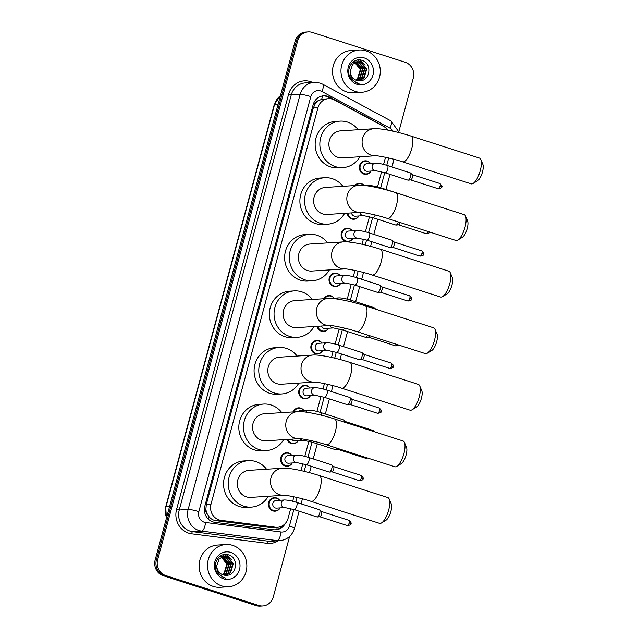 <?xml version="1.0" encoding="UTF-8"?>
<svg xmlns="http://www.w3.org/2000/svg" width="638" height="638" viewBox="0 0 638 638"><rect width="100%" height="100%" fill="white"/><g stroke="black" fill="none" stroke-linecap="round" stroke-linejoin="round"><path stroke-width="0.96" d="M371.029 171.056A6.771 6.292 -93.7 0 1 366.029 174.349A6.771 6.292 -93.7 0 1 363.843 174.07A6.771 6.292 -93.7 0 1 359.338 166.805A6.771 6.292 -93.7 0 1 365.159 160.832A6.771 6.292 -93.7 0 1 367.344 161.103A6.771 6.292 -93.7 0 1 370.542 163.456M354.792 185.546A6.771 6.292 -93.7 0 1 359.098 183.289A6.771 6.292 -93.7 0 1 361.283 183.561A6.771 6.292 -93.7 0 1 364.123 185.451M358.915 215.963A6.771 6.292 -93.7 0 1 353.907 219.257A6.771 6.292 -93.7 0 1 351.729 218.986A6.771 6.292 -93.7 0 1 347.224 213.18M352.854 238.421A6.771 6.292 -93.7 0 1 347.854 241.714A6.771 6.292 -93.7 0 1 345.668 241.443A6.771 6.292 -93.7 0 1 341.155 234.17A6.771 6.292 -93.7 0 1 346.984 228.197A6.771 6.292 -93.7 0 1 349.169 228.468A6.771 6.292 -93.7 0 1 352.367 230.82M340.732 283.328A6.771 6.292 -93.7 0 1 335.732 286.621A6.771 6.292 -93.7 0 1 333.546 286.35A6.771 6.292 -93.7 0 1 329.041 279.085A6.771 6.292 -93.7 0 1 334.862 273.104A6.771 6.292 -93.7 0 1 337.047 273.375A6.771 6.292 -93.7 0 1 340.245 275.728M323.865 298.744A6.771 6.292 -93.7 0 1 328.809 295.561A6.771 6.292 -93.7 0 1 330.986 295.833A6.771 6.292 -93.7 0 1 334.184 298.185M328.618 328.243A6.771 6.292 -93.7 0 1 323.618 331.529A6.771 6.292 -93.7 0 1 321.432 331.258A6.771 6.292 -93.7 0 1 317.07 326.321M322.557 350.701A6.771 6.292 -93.7 0 1 317.557 353.986A6.771 6.292 -93.7 0 1 315.371 353.715A6.771 6.292 -93.7 0 1 310.865 346.45A6.771 6.292 -93.7 0 1 316.687 340.469A6.771 6.292 -93.7 0 1 318.872 340.748A6.771 6.292 -93.7 0 1 322.07 343.092M310.443 395.608A6.771 6.292 -93.7 0 1 305.442 398.902A6.771 6.292 -93.7 0 1 303.257 398.622A6.771 6.292 -93.7 0 1 298.744 391.357A6.771 6.292 -93.7 0 1 304.573 385.384A6.771 6.292 -93.7 0 1 306.758 385.655A6.771 6.292 -93.7 0 1 309.948 388.008M293.145 411.917A6.771 6.292 -93.7 0 1 298.512 407.834A6.771 6.292 -93.7 0 1 300.697 408.113A6.771 6.292 -93.7 0 1 303.895 410.457M298.321 440.515A6.771 6.292 -93.7 0 1 293.32 443.809A6.771 6.292 -93.7 0 1 291.135 443.538A6.771 6.292 -93.7 0 1 287.028 439.454M292.268 462.973A6.771 6.292 -93.7 0 1 287.26 466.266A6.771 6.292 -93.7 0 1 285.082 465.987A6.771 6.292 -93.7 0 1 280.568 458.722A6.771 6.292 -93.7 0 1 286.39 452.749A6.771 6.292 -93.7 0 1 288.575 453.02A6.771 6.292 -93.7 0 1 291.773 455.373M280.146 507.88A6.771 6.292 -93.7 0 1 275.145 511.174A6.771 6.292 -93.7 0 1 272.96 510.902A6.771 6.292 -93.7 0 1 268.454 503.629A6.771 6.292 -93.7 0 1 274.276 497.656A6.771 6.292 -93.7 0 1 276.461 497.927A6.771 6.292 -93.7 0 1 279.659 500.28M387.76 130.104A12.696 11.795 86.3 0 0 383.637 126.444L334.511 100.014A12.696 11.795 86.3 0 0 332.589 99.201A12.696 11.795 86.3 0 0 328.498 98.683A12.696 11.795 86.3 0 0 317.971 107.71L211.019 504.108A12.696 11.795 86.3 0 0 221.091 520.361L275.504 527.211A12.696 11.795 86.3 0 0 277.578 527.275A12.696 11.795 86.3 0 0 288.105 518.247L290.705 508.614M207.151 513.71A12.696 11.795 -93.7 0 1 205.914 509.02L205.851 509.236A4.235 3.932 86.3 0 0 207.151 513.71L208.961 516.605C210.795 518.917 213.148 520.281 216.019 520.688L270.424 527.538L277.578 527.275M328.498 98.683L321.544 99.361L318.593 100.684A4.235 3.932 86.3 0 0 315.284 103.675A12.696 1.611 -164.9 0 0 313.681 103.181M315.284 103.675L315.22 103.89A12.696 11.795 -93.7 0 1 318.593 100.684M315.22 103.89L313.282 108.013L206.321 504.411L205.914 509.02M292.683 501.261L293.895 496.779M300.961 470.589L302.819 463.706M304.804 456.353L308.88 441.249M316.919 411.438L320.994 396.342M322.98 388.989L324.431 383.605M331.497 357.424L333.116 351.434M335.102 344.073L339.169 328.977M347.216 299.166L351.291 284.07M353.277 276.709L354.967 270.44M362.033 244.258L363.405 239.154M365.391 231.801L369.466 216.705M377.513 186.894L381.58 171.789M383.566 164.437L385.504 157.275M385.153 127.417A12.696 11.795 86.3 0 0 382.728 125.686L329.655 97.135A12.696 11.795 86.3 0 0 327.733 96.314A12.696 11.795 86.3 0 0 323.641 95.804A12.696 11.795 86.3 0 0 313.114 104.831L204.846 506.101A12.696 11.795 86.3 0 0 214.918 522.347L273.702 529.747A12.696 11.795 86.3 0 0 275.776 529.811A12.696 11.795 86.3 0 0 285.194 523.575M323.019 95.859A12.696 11.795 -93.7 0 1 326.489 96.394A12.696 11.795 -93.7 0 1 328.403 97.215L331.593 98.93M289.604 536.462L273.295 596.913A12.696 11.795 -93.7 0 1 262.776 605.94A12.696 11.795 -93.7 0 1 258.677 605.43L165.721 575.548A12.696 11.795 -93.7 0 1 157.666 559.741L297.651 40.928A12.696 11.795 -93.7 0 1 308.178 31.9A12.696 11.795 -93.7 0 1 312.269 32.41L405.234 62.293A12.696 11.795 -93.7 0 1 413.288 78.091L399.005 131.013M262.776 605.94L260.28 606.1A12.696 11.795 -93.7 0 1 256.181 605.59L163.224 575.707A12.696 11.795 -93.7 0 1 155.17 559.909L295.155 41.087L296.407 41.007A12.696 11.795 -93.7 0 1 306.926 31.98A12.696 11.795 -93.7 0 0 296.407 41.007L156.414 559.829L296.407 41.007L297.651 40.928M163.224 575.707L164.476 575.628A12.696 11.795 -93.7 0 1 156.414 559.829A12.696 11.795 -93.7 0 0 164.476 575.628L257.433 605.51L164.476 575.628L165.721 575.548M261.524 606.02A12.696 11.795 -93.7 0 1 257.433 605.51A12.696 11.795 -93.7 0 0 261.524 606.02M282.554 525.728A12.696 11.795 -93.7 0 1 275.153 529.835M295.155 41.087A12.696 11.795 -93.7 0 1 305.674 32.059L308.178 31.9M355.151 91.393A21.166 19.666 -93.7 0 1 341.067 68.689A21.166 19.666 -93.7 0 1 359.266 50.011A21.166 19.666 -93.7 0 1 366.092 50.865A21.166 19.666 -93.7 0 1 380.184 73.569A21.166 19.666 -93.7 0 1 361.977 92.247A21.166 19.666 -93.7 0 1 355.151 91.393M361.977 92.247L353.548 92.789A21.166 19.666 -93.7 0 1 346.721 91.936A21.166 19.666 -93.7 0 1 332.629 69.231A21.166 19.666 -93.7 0 1 350.828 50.554L359.266 50.011M358.7 80.779L363.469 78.299L366.276 69.119L360.446 62.141L357.711 61.734M358.947 80.787L363.963 78.267L366.77 69.087L360.941 62.109L357.958 61.711L352.639 64.286L350.174 71.312A9.562 8.884 -93.7 0 0 356.586 80.388A9.562 8.884 -93.7 0 0 359.377 80.787C370.303 81.512 372.417 63.465 362.496 60.562C352.918 56.351 344.289 70.515 351.139 78.945L356.913 83.107L359.019 83.562L356.873 82.773C352.272 80.3 350.039 76.472 350.174 71.312M357.719 80.667L361.483 78.426L364.29 69.247L358.46 62.269L356.73 61.894M357.966 80.707L361.985 78.394L364.784 69.215L358.955 62.237L356.977 61.846M356.722 80.436L359.505 78.554L362.304 69.375L355.757 62.189M356.977 80.5L359.999 78.522L362.799 69.343L356.969 62.364L355.996 62.101M355.725 80.061L357.519 78.681L360.318 69.502L354.792 62.628M354.537 62.532L353.771 62.317M355.98 80.165L358.014 78.649L360.821 69.47L355.031 62.5M356.483 61.878L355.733 61.862M356.722 61.83L355.486 61.87M355.502 62.133L354.744 62.022M354.497 62.006L353.747 61.99M355.741 62.053L354.991 61.974M354.744 61.958L353.5 61.998M353.516 62.261L352.91 62.165M354.776 62.42L354.01 62.229M353.763 62.181L353.005 62.101M364.186 57.914A13.797 12.824 -93.7 0 1 372.943 75.085A13.797 12.824 -93.7 0 1 357.057 84.344A13.797 12.824 -93.7 0 1 348.3 67.165A13.797 12.824 -93.7 0 1 364.186 57.914M361.124 65.459L358.907 62.428M358.58 62.117L358.141 61.734M358.109 61.703L356.108 60.395M363.102 65.331L360.893 62.301M360.566 61.99L357.607 60.036M365.088 65.204L359.665 59.94M480.773 159.516L482.83 164.301A9.315 3.23 107.8 0 1 482.48 171.949A9.315 3.23 107.8 0 1 477.535 180.769L473.077 183.465A13.542 4.705 -72.2 0 0 480.262 170.633A13.542 4.705 -72.2 0 0 480.773 159.516A13.542 4.705 -72.2 0 0 479.409 158.064L410.864 136.03A13.542 4.705 107.8 0 1 411.717 148.606A13.542 4.705 107.8 0 1 402.578 161.821L471.123 183.848A13.542 4.705 -72.2 0 0 473.077 183.465M373.804 128.724L340.604 130.862A13.542 12.585 86.3 0 0 328.953 142.808A13.542 12.585 86.3 0 0 337.973 157.347A13.542 12.585 86.3 0 0 342.343 157.889L375.495 155.76A13.542 12.585 86.3 0 1 371.18 155.209A13.542 12.585 86.3 0 1 362.583 138.35A13.542 12.585 86.3 0 1 373.804 128.724C380.439 128.102 397.059 131.588 410.864 136.03M359.896 156.765A23.279 21.628 -93.7 0 1 342.965 167.603A23.279 21.628 -93.7 0 1 335.46 166.67A23.279 21.628 -93.7 0 1 319.957 141.684A23.279 21.628 -93.7 0 1 339.982 121.14A23.279 21.628 -93.7 0 1 347.487 122.081A23.279 21.628 -93.7 0 1 358.157 129.729M342.965 167.603L338.284 167.906A23.279 21.628 -93.7 0 1 330.771 166.965A23.279 21.628 -93.7 0 1 315.276 141.987A23.279 21.628 -93.7 0 1 335.293 121.443L339.982 121.14M465.509 216.099L467.566 220.884A9.315 3.23 107.8 0 1 467.215 228.532A9.315 3.23 107.8 0 1 462.271 237.36L457.805 240.055A13.542 4.705 -72.2 0 0 464.998 227.216A13.542 4.705 -72.2 0 0 465.509 216.099A13.542 4.705 -72.2 0 0 464.145 214.647L395.6 192.612A13.542 4.705 107.8 0 1 396.453 205.189A13.542 4.705 107.8 0 1 387.306 218.403L455.851 240.438A13.542 4.705 -72.2 0 0 457.805 240.055M358.54 185.307L325.34 187.444A13.542 12.585 86.3 0 0 313.689 199.391A13.542 12.585 86.3 0 0 322.708 213.929A13.542 12.585 86.3 0 0 327.079 214.472L360.231 212.342A13.542 12.585 86.3 0 1 355.908 211.792A13.542 12.585 86.3 0 1 347.319 194.933A13.542 12.585 86.3 0 1 358.54 185.307C365.175 184.685 381.795 188.17 395.6 192.612M344.632 213.347A23.279 21.628 -93.7 0 1 327.701 224.185A23.279 21.628 -93.7 0 1 320.188 223.252A23.279 21.628 -93.7 0 1 304.693 198.266A23.279 21.628 -93.7 0 1 324.71 177.723A23.279 21.628 -93.7 0 1 332.223 178.664A23.279 21.628 -93.7 0 1 342.893 186.312M327.701 224.185L323.011 224.488A23.279 21.628 -93.7 0 1 315.507 223.555A23.279 21.628 -93.7 0 1 300.004 198.57A23.279 21.628 -93.7 0 1 320.029 178.026L324.71 177.723M450.237 272.681L452.294 277.474A9.315 3.23 107.8 0 1 451.943 285.114A9.315 3.23 107.8 0 1 447.007 293.943L442.541 296.638A13.542 4.705 -72.2 0 0 449.726 283.806A13.542 4.705 -72.2 0 0 450.237 272.681A13.542 4.705 -72.2 0 0 448.873 271.23L380.328 249.195A13.542 4.705 107.8 0 1 381.181 261.771A13.542 4.705 107.8 0 1 372.042 274.986L440.587 297.021A13.542 4.705 -72.2 0 0 442.541 296.638M345.014 268.925L344.943 268.925A13.542 12.585 86.3 0 1 340.644 268.375A13.542 12.585 86.3 0 1 332.047 251.524A13.542 12.585 86.3 0 1 343.276 241.89L310.068 244.027A13.542 12.585 86.3 0 0 298.424 255.974A13.542 12.585 86.3 0 0 307.436 270.512A13.542 12.585 86.3 0 0 311.807 271.054L344.959 268.925C346.195 268.566 361.866 271.485 372.042 274.986M329.36 269.93A23.279 21.628 -93.7 0 1 312.437 280.776A23.279 21.628 -93.7 0 1 304.924 279.835A23.279 21.628 -93.7 0 1 289.429 254.857A23.279 21.628 -93.7 0 1 309.446 234.313A23.279 21.628 -93.7 0 1 316.95 235.247A23.279 21.628 -93.7 0 1 327.629 242.895M312.437 280.776L307.747 281.071A23.279 21.628 -93.7 0 1 300.235 280.138A23.279 21.628 -93.7 0 1 284.739 255.152A23.279 21.628 -93.7 0 1 304.757 234.609L309.446 234.313M434.972 329.264L437.03 334.057A9.315 3.23 107.8 0 1 436.679 341.705A9.315 3.23 107.8 0 1 431.735 350.525L427.269 353.221A13.542 4.705 -72.2 0 0 434.462 340.389A13.542 4.705 -72.2 0 0 434.972 329.264A13.542 4.705 -72.2 0 0 433.609 327.812L365.064 305.777A13.542 4.705 107.8 0 1 365.917 318.354A13.542 4.705 107.8 0 1 356.77 331.569L425.323 353.604A13.542 4.705 -72.2 0 0 427.269 353.221M329.742 325.508L329.679 325.508A13.542 12.585 86.3 0 1 325.372 324.957A13.542 12.585 86.3 0 1 316.783 308.106A13.542 12.585 86.3 0 1 328.004 298.472L294.804 300.61A13.542 12.585 86.3 0 0 283.152 312.564A13.542 12.585 86.3 0 0 292.172 327.095A13.542 12.585 86.3 0 0 296.542 327.637L329.694 325.508C330.923 325.149 346.594 328.076 356.77 331.569M314.095 326.512A23.279 21.628 -93.7 0 1 297.164 337.358A23.279 21.628 -93.7 0 1 289.66 336.417A23.279 21.628 -93.7 0 1 274.157 311.44A23.279 21.628 -93.7 0 1 294.182 290.896A23.279 21.628 -93.7 0 1 301.686 291.829A23.279 21.628 -93.7 0 1 312.357 299.477M297.164 337.358L292.483 337.654A23.279 21.628 -93.7 0 1 284.971 336.72A23.279 21.628 -93.7 0 1 269.475 311.735A23.279 21.628 -93.7 0 1 289.493 291.191L294.182 290.896M419.708 385.846L421.766 390.639A9.315 3.23 107.8 0 1 421.415 398.287A9.315 3.23 107.8 0 1 416.47 407.108L412.004 409.803A13.542 4.705 -72.2 0 0 419.198 396.972A13.542 4.705 -72.2 0 0 419.708 385.846A13.542 4.705 -72.2 0 0 418.345 384.395L349.791 362.368A13.542 4.705 107.8 0 1 350.645 374.937A13.542 4.705 107.8 0 1 341.505 388.151L410.051 410.186A13.542 4.705 -72.2 0 0 412.004 409.803M314.478 382.09L314.406 382.09A13.542 12.585 86.3 0 1 310.108 381.54A13.542 12.585 86.3 0 1 301.511 364.689A13.542 12.585 86.3 0 1 312.74 355.055L279.532 357.192A13.542 12.585 86.3 0 0 267.888 369.147A13.542 12.585 86.3 0 0 276.908 383.677A13.542 12.585 86.3 0 0 281.27 384.228L314.422 382.09C315.658 381.731 331.329 384.658 341.505 388.151M298.831 383.095A23.279 21.628 -93.7 0 1 281.9 393.941A23.279 21.628 -93.7 0 1 274.388 393A23.279 21.628 -93.7 0 1 258.892 368.022A23.279 21.628 -93.7 0 1 278.91 347.479A23.279 21.628 -93.7 0 1 286.422 348.412A23.279 21.628 -93.7 0 1 297.093 356.06M281.9 393.941L277.211 394.244A23.279 21.628 -93.7 0 1 269.707 393.303A23.279 21.628 -93.7 0 1 254.203 368.325A23.279 21.628 -93.7 0 1 274.228 347.782L278.91 347.479M404.436 442.429L406.494 447.222A9.315 3.23 107.8 0 1 406.143 454.87A9.315 3.23 107.8 0 1 401.198 463.69L396.74 466.386A13.542 4.705 -72.2 0 0 403.926 453.554A13.542 4.705 -72.2 0 0 404.436 442.429A13.542 4.705 -72.2 0 0 403.072 440.978L334.527 418.951A13.542 4.705 107.8 0 1 335.381 431.519A13.542 4.705 107.8 0 1 326.241 444.734L394.786 466.769A13.542 4.705 -72.2 0 0 396.74 466.386M299.206 438.673L299.142 438.673A13.542 12.585 86.3 0 1 294.836 438.131A13.542 12.585 86.3 0 1 286.247 421.271A13.542 12.585 86.3 0 1 297.467 411.638L264.268 413.775A13.542 12.585 86.3 0 0 252.616 425.729A13.542 12.585 86.3 0 0 261.636 440.26A13.542 12.585 86.3 0 0 266.006 440.81L299.158 438.673C300.386 438.322 316.065 441.241 326.241 444.734M283.559 439.678A23.279 21.628 -93.7 0 1 266.628 450.524A23.279 21.628 -93.7 0 1 259.124 449.583A23.279 21.628 -93.7 0 1 243.62 424.605A23.279 21.628 -93.7 0 1 263.646 404.061A23.279 21.628 -93.7 0 1 271.15 405.002A23.279 21.628 -93.7 0 1 281.821 412.65M266.628 450.524L261.947 450.827A23.279 21.628 -93.7 0 1 254.434 449.886A23.279 21.628 -93.7 0 1 238.939 424.908A23.279 21.628 -93.7 0 1 258.956 404.364L263.646 404.061M389.172 499.012L391.23 503.805A9.315 3.23 107.8 0 1 390.879 511.453A9.315 3.23 107.8 0 1 385.934 520.273L381.468 522.969A13.542 4.705 -72.2 0 0 388.662 510.137A13.542 4.705 -72.2 0 0 389.172 499.012A13.542 4.705 -72.2 0 0 387.808 497.56L319.263 475.533A13.542 4.705 107.8 0 1 320.116 488.102A13.542 4.705 107.8 0 1 310.969 501.316L379.514 523.351A13.542 4.705 -72.2 0 0 381.468 522.969M283.942 495.255L283.87 495.263A13.542 12.585 86.3 0 1 279.572 494.713A13.542 12.585 86.3 0 1 270.983 477.854A13.542 12.585 86.3 0 1 282.203 468.228L249.003 470.358A13.542 12.585 86.3 0 0 237.352 482.312A13.542 12.585 86.3 0 0 246.372 496.842A13.542 12.585 86.3 0 0 250.742 497.393L283.894 495.263M268.295 496.26A23.279 21.628 -93.7 0 1 251.364 507.106A23.279 21.628 -93.7 0 1 243.852 506.165A23.279 21.628 -93.7 0 1 228.356 481.188A23.279 21.628 -93.7 0 1 248.373 460.644A23.279 21.628 -93.7 0 1 255.886 461.585A23.279 21.628 -93.7 0 1 266.556 469.233M251.364 507.106L246.675 507.409A23.279 21.628 -93.7 0 1 239.17 506.468A23.279 21.628 -93.7 0 1 223.667 481.491A23.279 21.628 -93.7 0 1 243.692 460.947L248.373 460.644M375.83 170.745L367.4 171.287A3.812 3.541 -93.7 0 1 363.636 167.052A3.812 3.541 -93.7 0 1 366.914 163.687L375.343 163.145A3.812 3.541 -93.7 0 0 374.602 170.593A3.812 3.541 -93.7 0 0 375.83 170.745L385.105 172.802L408.001 180.163A3.812 1.324 107.8 0 1 407.841 180.076M410.154 172.89A3.812 1.324 107.8 0 1 410.338 172.906A3.812 1.324 107.8 0 1 410.513 173.018A3.812 1.324 107.8 0 1 410.425 176.941A3.812 1.324 107.8 0 1 408.208 180.179A3.812 1.324 107.8 0 1 408.001 180.163M370.861 171.064A6.348 5.902 -93.7 0 1 366.316 173.903A6.348 5.902 -93.7 0 1 364.266 173.648A6.348 5.902 -93.7 0 1 360.039 166.837A6.348 5.902 -93.7 0 1 365.502 161.231A6.348 5.902 -93.7 0 1 367.544 161.486A6.348 5.902 -93.7 0 1 370.367 163.464M412.276 174.645A2.751 0.957 107.8 0 1 412.411 174.724A2.751 0.957 107.8 0 1 412.451 177.197A2.751 0.957 107.8 0 1 410.744 179.9A2.751 0.957 107.8 0 1 410.728 179.9M408.208 180.179A3.812 1.324 107.8 0 1 408.184 180.179L410.744 179.9M355.677 185.491A6.348 5.902 -93.7 0 1 359.441 183.688A6.348 5.902 -93.7 0 1 361.491 183.943A6.348 5.902 -93.7 0 1 363.875 185.435M375.232 214.998A3.812 1.324 107.8 0 1 373.166 217.733A3.812 1.324 107.8 0 1 372.983 217.71L363.708 215.66L355.278 216.202A3.812 3.541 -93.7 0 1 351.53 212.901M398.287 221.928A3.812 1.324 107.8 0 1 396.094 225.094A3.812 1.324 107.8 0 1 395.887 225.07A3.812 1.324 107.8 0 1 395.727 224.983M358.739 215.979A6.348 5.902 -93.7 0 1 354.194 218.818A6.348 5.902 -93.7 0 1 352.144 218.555A6.348 5.902 -93.7 0 1 347.925 213.132M400.201 222.55A2.751 0.957 107.8 0 1 398.63 224.807A2.751 0.957 107.8 0 1 398.606 224.807M396.094 225.094A3.812 1.324 107.8 0 1 396.07 225.094L398.63 224.807M357.655 238.11L349.225 238.652A3.812 3.541 -93.7 0 1 345.461 234.417A3.812 3.541 -93.7 0 1 348.731 231.052L357.168 230.509A3.812 3.541 -93.7 0 0 356.427 237.958A3.812 3.541 -93.7 0 0 357.655 238.11L366.93 240.167L389.826 247.528A3.812 1.324 107.8 0 1 389.666 247.44M391.979 240.255A3.812 1.324 107.8 0 1 392.155 240.271A3.812 1.324 107.8 0 1 392.338 240.382A3.812 1.324 107.8 0 1 392.25 244.306A3.812 1.324 107.8 0 1 390.033 247.544A3.812 1.324 107.8 0 1 389.826 247.528M352.686 238.429A6.348 5.902 -93.7 0 1 348.133 241.268A6.348 5.902 -93.7 0 1 346.091 241.012A6.348 5.902 -93.7 0 1 341.864 234.202A6.348 5.902 -93.7 0 1 347.319 228.595A6.348 5.902 -93.7 0 1 349.369 228.851A6.348 5.902 -93.7 0 1 352.192 230.828M394.101 242.009A2.751 0.957 107.8 0 1 394.228 242.089A2.751 0.957 107.8 0 1 394.276 244.561A2.751 0.957 107.8 0 1 392.569 247.265A2.751 0.957 107.8 0 1 392.545 247.265M390.033 247.544A3.812 1.324 107.8 0 1 390.009 247.552L392.569 247.265M345.533 283.025L337.103 283.567A3.812 3.541 -93.7 0 1 333.339 279.324A3.812 3.541 -93.7 0 1 336.617 275.959L345.046 275.417A3.812 3.541 -93.7 0 0 344.313 282.873A3.812 3.541 -93.7 0 0 345.541 283.025L354.808 285.074L377.712 292.435A3.812 1.324 107.8 0 1 377.552 292.348M379.857 285.162A3.812 1.324 107.8 0 1 380.041 285.186A3.812 1.324 107.8 0 1 380.224 285.29A3.812 1.324 107.8 0 1 380.136 289.213A3.812 1.324 107.8 0 1 377.919 292.459A3.812 1.324 107.8 0 1 377.887 292.459A3.812 1.324 107.8 0 1 377.712 292.435M340.564 283.344A6.348 5.902 -93.7 0 1 336.019 286.183A6.348 5.902 -93.7 0 1 333.969 285.928A6.348 5.902 -93.7 0 1 329.742 279.109A6.348 5.902 -93.7 0 1 335.205 273.511A6.348 5.902 -93.7 0 1 337.255 273.766A6.348 5.902 -93.7 0 1 340.078 275.744M381.987 286.917A2.751 0.957 107.8 0 1 382.114 286.996A2.751 0.957 107.8 0 1 382.154 289.477A2.751 0.957 107.8 0 1 380.447 292.172A2.751 0.957 107.8 0 1 380.431 292.172L377.919 292.459M330.42 298.432A3.812 3.541 -93.7 0 1 330.556 298.417L338.993 297.874A3.812 3.541 -93.7 0 0 336.704 298.983M324.67 298.688A6.348 5.902 -93.7 0 1 329.144 295.96A6.348 5.902 -93.7 0 1 331.194 296.215A6.348 5.902 -93.7 0 1 334.017 298.193M373.804 307.62A3.812 1.324 107.8 0 1 373.98 307.636A3.812 1.324 107.8 0 1 374.163 307.747A3.812 1.324 107.8 0 1 374.522 308.824M344.568 328.139A3.812 1.324 107.8 0 1 342.877 330.005A3.812 1.324 107.8 0 1 342.694 329.99L333.419 327.932L324.989 328.474A3.812 3.541 -93.7 0 1 321.448 326.042M367.663 335.07A3.812 1.324 107.8 0 1 365.797 337.366A3.812 1.324 107.8 0 1 365.773 337.366A3.812 1.324 107.8 0 1 365.59 337.35A3.812 1.324 107.8 0 1 365.43 337.255M328.45 328.251A6.348 5.902 -93.7 0 1 323.905 331.09A6.348 5.902 -93.7 0 1 321.855 330.835A6.348 5.902 -93.7 0 1 317.78 326.273M369.561 335.684A2.751 0.957 107.8 0 1 368.333 337.079A2.751 0.957 107.8 0 1 368.317 337.087M327.358 350.39L318.928 350.932A3.812 3.541 -93.7 0 1 315.164 346.689A3.812 3.541 -93.7 0 1 318.442 343.324L326.871 342.781A3.812 3.541 -93.7 0 0 326.13 350.238A3.812 3.541 -93.7 0 0 327.366 350.39L336.633 352.439L359.529 359.8A3.812 1.324 107.8 0 1 359.369 359.712M361.682 352.527A3.812 1.324 107.8 0 1 361.866 352.551A3.812 1.324 107.8 0 1 362.041 352.654A3.812 1.324 107.8 0 1 361.961 356.578A3.812 1.324 107.8 0 1 359.744 359.824A3.812 1.324 107.8 0 1 359.712 359.824A3.812 1.324 107.8 0 1 359.529 359.8M322.389 350.709A6.348 5.902 -93.7 0 1 317.844 353.548A6.348 5.902 -93.7 0 1 315.794 353.293A6.348 5.902 -93.7 0 1 311.567 346.474A6.348 5.902 -93.7 0 1 317.03 340.875A6.348 5.902 -93.7 0 1 319.072 341.131A6.348 5.902 -93.7 0 1 321.903 343.108M363.804 354.281A2.751 0.957 107.8 0 1 363.939 354.361A2.751 0.957 107.8 0 1 363.979 356.841A2.751 0.957 107.8 0 1 362.272 359.537A2.751 0.957 107.8 0 1 362.256 359.537L359.744 359.824M315.244 395.297L306.814 395.839A3.812 3.541 -93.7 0 1 303.05 391.596A3.812 3.541 -93.7 0 1 306.32 388.239L314.757 387.697A3.812 3.541 -93.7 0 0 314.016 395.145A3.812 3.541 -93.7 0 0 315.244 395.297L324.519 397.354L347.415 404.715A3.812 1.324 107.8 0 1 347.255 404.628M349.568 397.434A3.812 1.324 107.8 0 1 349.744 397.458A3.812 1.324 107.8 0 1 349.927 397.562A3.812 1.324 107.8 0 1 349.839 401.493A3.812 1.324 107.8 0 1 347.622 404.731A3.812 1.324 107.8 0 1 347.598 404.731A3.812 1.324 107.8 0 1 347.415 404.715M310.267 395.616A6.348 5.902 -93.7 0 1 305.722 398.455A6.348 5.902 -93.7 0 1 303.68 398.2A6.348 5.902 -93.7 0 1 299.453 391.389A6.348 5.902 -93.7 0 1 304.908 385.783A6.348 5.902 -93.7 0 1 306.958 386.038A6.348 5.902 -93.7 0 1 309.781 388.016M351.69 399.197A2.751 0.957 107.8 0 1 351.817 399.268A2.751 0.957 107.8 0 1 351.865 401.749A2.751 0.957 107.8 0 1 350.158 404.444A2.751 0.957 107.8 0 1 350.134 404.452L347.622 404.731M298.177 411.606A3.812 3.541 -93.7 0 1 300.267 410.697L308.696 410.154A3.812 3.541 -93.7 0 0 305.825 412.108M293.895 411.869A6.348 5.902 -93.7 0 1 298.855 408.24A6.348 5.902 -93.7 0 1 300.897 408.495A6.348 5.902 -93.7 0 1 303.72 410.473M343.507 419.892A3.812 1.324 107.8 0 1 343.691 419.916A3.812 1.324 107.8 0 1 343.866 420.019A3.812 1.324 107.8 0 1 344.201 422.053M345.629 421.654A2.751 0.957 107.8 0 1 345.764 421.726A2.751 0.957 107.8 0 1 346.027 422.643M313.8 441.249A3.812 1.324 107.8 0 1 312.58 442.286A3.812 1.324 107.8 0 1 312.397 442.262L303.122 440.212L294.692 440.754A3.812 3.541 -93.7 0 1 291.59 439.159M336.96 448.179A3.812 1.324 107.8 0 1 335.508 449.638A3.812 1.324 107.8 0 1 335.476 449.646A3.812 1.324 107.8 0 1 335.301 449.623A3.812 1.324 107.8 0 1 335.133 449.535M298.153 440.531A6.348 5.902 -93.7 0 1 293.608 443.362A6.348 5.902 -93.7 0 1 291.558 443.107A6.348 5.902 -93.7 0 1 287.754 439.407M338.786 448.769A2.751 0.957 107.8 0 1 338.036 449.359A2.751 0.957 107.8 0 1 338.02 449.359L335.508 449.638M297.069 462.662L288.631 463.204A3.812 3.541 -93.7 0 1 284.867 458.961A3.812 3.541 -93.7 0 1 288.145 455.604L296.582 455.061A3.812 3.541 -93.7 0 0 295.841 462.51A3.812 3.541 -93.7 0 0 297.069 462.662L306.336 464.719L329.24 472.08A3.812 1.324 107.8 0 1 329.08 471.992M331.385 464.807A3.812 1.324 107.8 0 1 331.569 464.823A3.812 1.324 107.8 0 1 331.752 464.927A3.812 1.324 107.8 0 1 331.664 468.858A3.812 1.324 107.8 0 1 329.447 472.096A3.812 1.324 107.8 0 1 329.423 472.096A3.812 1.324 107.8 0 1 329.24 472.08M292.092 462.981A6.348 5.902 -93.7 0 1 287.547 465.82A6.348 5.902 -93.7 0 1 285.497 465.565A6.348 5.902 -93.7 0 1 281.27 458.754A6.348 5.902 -93.7 0 1 286.733 453.147A6.348 5.902 -93.7 0 1 288.783 453.403A6.348 5.902 -93.7 0 1 291.606 455.38M333.514 466.561A2.751 0.957 107.8 0 1 333.642 466.633A2.751 0.957 107.8 0 1 333.69 469.113A2.751 0.957 107.8 0 1 331.983 471.809A2.751 0.957 107.8 0 1 331.959 471.817M284.947 507.577L276.517 508.119A3.812 3.541 -93.7 0 1 272.753 503.876A3.812 3.541 -93.7 0 1 276.031 500.511L284.46 499.969A3.812 3.541 -93.7 0 0 283.719 507.417A3.812 3.541 -93.7 0 0 284.947 507.577L294.222 509.626L317.118 516.987A3.812 1.324 107.8 0 1 316.958 516.9M319.271 509.714A3.812 1.324 107.8 0 1 319.455 509.738A3.812 1.324 107.8 0 1 319.63 509.842A3.812 1.324 107.8 0 1 319.542 513.765A3.812 1.324 107.8 0 1 317.325 517.003A3.812 1.324 107.8 0 1 317.301 517.011A3.812 1.324 107.8 0 1 317.118 516.987M279.978 507.896A6.348 5.902 -93.7 0 1 275.433 510.727A6.348 5.902 -93.7 0 1 273.383 510.472A6.348 5.902 -93.7 0 1 269.156 503.661A6.348 5.902 -93.7 0 1 274.619 498.063A6.348 5.902 -93.7 0 1 276.661 498.318A6.348 5.902 -93.7 0 1 279.492 500.288M321.392 511.469A2.751 0.957 107.8 0 1 321.528 511.548A2.751 0.957 107.8 0 1 321.568 514.021A2.751 0.957 107.8 0 1 319.861 516.724A2.751 0.957 107.8 0 1 319.845 516.724M221.729 585.891A21.166 19.666 -93.7 0 1 207.637 563.187A21.166 19.666 -93.7 0 1 225.836 544.509A21.166 19.666 -93.7 0 1 232.663 545.362A21.166 19.666 -93.7 0 1 246.754 568.067A21.166 19.666 -93.7 0 1 228.556 586.745A21.166 19.666 -93.7 0 1 221.729 585.891M228.556 586.745L220.118 587.287A21.166 19.666 -93.7 0 1 213.291 586.434A21.166 19.666 -93.7 0 1 199.208 563.729A21.166 19.666 -93.7 0 1 217.406 545.051L225.836 544.509M225.278 575.277L230.047 572.796L232.846 563.617L227.016 556.639L224.289 556.232M225.525 575.285L230.541 572.764L233.341 563.585L227.511 556.607L224.536 556.208L219.209 558.784L216.745 565.81A9.562 8.884 -93.7 0 0 223.164 574.886A9.562 8.884 -93.7 0 0 225.956 575.285C236.873 576.01 238.995 557.963 229.074 555.06C219.488 550.849 210.867 565.013 217.718 573.442L223.483 577.605L225.589 578.06L223.444 577.27C218.842 574.798 216.609 570.97 216.745 565.81M224.289 575.165L228.061 572.924L230.86 563.745L225.031 556.767L223.3 556.392M224.536 575.205L228.556 572.892L231.363 563.713L225.533 556.735L223.547 556.344M223.3 574.934L226.075 573.052L228.882 563.872L222.327 556.687M223.547 574.997L226.57 573.02L229.377 563.84L223.547 556.862L222.574 556.599M222.303 574.559L224.097 573.179L226.897 564L221.362 557.126M221.107 557.03L220.341 556.815M222.55 574.663L224.592 573.147L227.391 563.968L221.601 556.998M223.053 556.376L222.303 556.36M223.3 556.328L222.056 556.368M222.072 556.631L221.322 556.519M221.067 556.503L220.325 556.488M222.319 556.551L221.569 556.472M221.314 556.456L220.07 556.495M220.094 556.759L219.488 556.663M221.346 556.918L220.589 556.727M220.333 556.679L219.584 556.599M230.765 552.412A13.797 12.824 -93.7 0 1 239.513 569.582A13.797 12.824 -93.7 0 1 223.635 578.841A13.797 12.824 -93.7 0 1 214.878 561.663A13.797 12.824 -93.7 0 1 230.765 552.412M227.694 559.957L225.485 556.926M225.158 556.615L222.686 554.893M229.68 559.829L227.471 556.799M227.136 556.488L224.185 554.534M231.666 559.701L226.243 554.438M208.435 519.236A12.696 4.625 -82.8 0 0 208.961 516.605M321.544 99.361A12.696 4.059 -61.7 0 0 322.668 95.907M276.693 529.532A12.696 4.625 -82.8 0 0 277.283 527.291M205.851 509.236A12.696 1.611 -164.9 0 0 204.407 508.781M313.282 108.013L317.971 107.71M270.424 527.538L275.504 527.211M216.019 520.688L221.091 520.361M206.321 504.411L211.019 504.108M393.152 131.221A8.461 7.863 86.3 0 0 389.978 128.126L321.847 91.465A8.461 7.863 86.3 0 0 320.563 90.923A8.461 7.863 86.3 0 0 310.818 96.601L198.833 511.652A8.461 7.863 86.3 0 0 204.2 522.195A8.461 7.863 86.3 0 0 205.548 522.49L281.007 531.988A8.461 7.863 86.3 0 0 289.405 526.015L293.863 509.515M281.007 531.988A8.461 3.078 -82.8 0 1 277.044 540.593L201.584 531.095A16.931 15.727 -93.7 0 1 198.889 530.497A16.931 15.727 -93.7 0 1 188.154 509.427L300.139 94.376A16.931 15.727 -93.7 0 1 314.167 82.334L305.267 82.908A16.931 15.727 86.3 0 0 291.239 94.942L179.246 510.001A16.931 15.727 86.3 0 0 189.988 531.071A16.931 15.727 86.3 0 0 192.684 531.669L268.143 541.168A16.931 15.727 86.3 0 0 270.911 541.247L279.811 540.681A16.931 15.727 -93.7 0 1 277.044 540.593L268.143 541.168A2.113 0.774 97.2 0 0 267.147 543.321L191.687 533.823A19.044 17.697 -93.7 0 1 176.574 509.443L288.567 94.392L291.239 94.942L300.139 94.376A8.461 1.077 15.1 0 1 310.818 96.601M191.687 533.823A2.113 0.774 97.2 0 1 192.684 531.669L201.584 531.095A8.461 3.078 -82.8 0 0 205.548 522.49M288.567 94.392A19.044 17.697 -93.7 0 1 310.491 81.616A19.044 17.697 -93.7 0 1 312.58 82.438M278.224 540.785A19.044 17.697 -93.7 0 1 267.147 543.321M157.666 559.741L155.17 559.909M258.677 605.43L256.181 605.59M198.833 511.652A8.461 1.077 15.1 0 0 188.154 509.427L179.246 510.001L176.574 509.443M295.849 502.154L297.101 497.488M304.166 471.322L305.977 464.6M307.963 457.239L312.038 442.15M320.077 412.331L324.152 397.235M326.138 389.874L327.637 384.323M334.695 358.157L336.274 352.328M338.26 344.967L342.327 329.87M350.374 300.059L354.449 284.963M356.435 277.602L358.173 271.158M365.231 244.992L366.563 240.047M368.549 232.695L372.624 217.598M380.671 187.779L384.738 172.683M386.732 165.322L388.709 157.985M289.405 526.015A8.461 1.077 15.1 0 1 294.453 528.416L299.102 511.197M389.978 128.126A8.461 2.712 -61.7 0 0 390.863 120.869L322.732 84.216A8.461 2.712 -61.7 0 1 321.847 91.465M328.403 97.215L329.655 97.135M382.274 125.718L382.728 125.686M166.422 518.208L165.713 506.851A4.235 0.534 15.1 0 1 166.024 506.739A16.931 15.727 86.3 0 0 166.542 517.761M280.425 95.692A16.931 15.727 86.3 0 0 274.515 104.656A4.235 0.534 -164.9 0 0 274.204 104.768L280.457 95.556M278.064 104.425L274.515 104.656L166.024 506.739L169.572 506.508M438.218 188.76C441.073 188.33 442.246 187.692 441.711 186.862C442.533 186.607 441.927 185.491 439.901 183.521A2.751 0.957 107.8 0 1 440.076 186.081A2.751 0.957 107.8 0 1 438.218 188.76L410.665 179.908M441.711 186.862L440.076 186.081M387.25 165.529A3.812 1.324 107.8 0 1 387.433 165.545A3.812 1.324 107.8 0 1 387.609 169.317A3.812 1.324 107.8 0 1 385.288 172.826A3.812 1.324 107.8 0 1 385.105 172.802M381.197 187.979A3.812 1.324 107.8 0 1 381.372 188.003A3.812 1.324 107.8 0 1 381.859 188.736M368.038 185.937A3.812 3.541 -93.7 0 1 369.282 185.602C372.425 185.634 376.46 186.432 381.372 188.003L404.277 195.364M363.708 215.66L363.716 215.66A3.812 3.541 -93.7 0 1 359.968 212.358M427.827 231.427A2.751 0.957 107.8 0 1 426.096 233.675L398.551 224.815M420.043 256.125C422.898 255.694 424.063 255.056 423.536 254.227C424.358 253.972 423.752 252.855 421.726 250.886A2.751 0.957 107.8 0 1 421.901 253.446A2.751 0.957 107.8 0 1 420.043 256.125L392.49 247.273M423.536 254.227L421.901 253.446M369.075 232.894A3.812 1.324 107.8 0 1 369.258 232.91A3.812 1.324 107.8 0 1 369.434 236.682A3.812 1.324 107.8 0 1 367.105 240.191A3.812 1.324 107.8 0 1 366.93 240.167M407.921 301.04C410.784 300.602 411.949 299.972 411.422 299.134C412.236 298.879 411.63 297.771 409.604 295.801A2.751 0.957 107.8 0 1 409.779 298.353A2.751 0.957 107.8 0 1 407.921 301.04L380.368 292.18M411.422 299.134L409.779 298.353M356.961 277.801A3.812 1.324 107.8 0 1 357.144 277.825A3.812 1.324 107.8 0 1 357.32 281.589A3.812 1.324 107.8 0 1 354.991 285.098A3.812 1.324 107.8 0 1 354.808 285.074M350.9 300.259A3.812 1.324 107.8 0 1 351.083 300.275A3.812 1.324 107.8 0 1 351.626 301.973M333.419 327.932L333.419 327.932A3.812 3.541 -93.7 0 1 329.886 325.516M397.187 344.56A2.751 0.957 107.8 0 1 395.807 345.948L368.254 337.087M389.746 368.405C392.609 367.966 393.774 367.336 393.247 366.499C394.061 366.244 393.455 365.135 391.429 363.166A2.751 0.957 107.8 0 1 391.604 365.718A2.751 0.957 107.8 0 1 389.746 368.405L362.193 359.545M393.247 366.499L391.604 365.718M338.786 345.166A3.812 1.324 107.8 0 1 338.961 345.19A3.812 1.324 107.8 0 1 339.137 348.954A3.812 1.324 107.8 0 1 336.816 352.463A3.812 1.324 107.8 0 1 336.633 352.439M377.632 413.312C380.487 412.882 381.652 412.244 381.125 411.406C381.939 411.159 381.341 410.043 379.315 408.073A2.751 0.957 107.8 0 1 379.482 410.625A2.751 0.957 107.8 0 1 377.632 413.312L350.079 404.46M381.125 411.406L379.482 410.625M326.664 390.081A3.812 1.324 107.8 0 1 326.847 390.097A3.812 1.324 107.8 0 1 327.023 393.861A3.812 1.324 107.8 0 1 324.694 397.37A3.812 1.324 107.8 0 1 324.519 397.354M374.873 431.918L373.254 430.53A2.751 0.957 107.8 0 1 373.653 431.519M320.603 412.531A3.812 1.324 107.8 0 1 320.786 412.555A3.812 1.324 107.8 0 1 321.233 415.178M303.122 440.212L303.13 440.212A3.812 3.541 -93.7 0 1 300.091 438.721M366.411 457.645A2.751 0.957 107.8 0 1 365.51 458.22L337.957 449.367M359.449 480.677C362.312 480.247 363.477 479.609 362.95 478.771C363.764 478.524 363.158 477.407 361.14 475.438A2.751 0.957 107.8 0 1 361.307 477.99A2.751 0.957 107.8 0 1 359.449 480.677L331.904 471.825M362.95 478.771L361.307 477.99M308.489 457.446A3.812 1.324 107.8 0 1 308.672 457.462A3.812 1.324 107.8 0 1 308.848 461.226A3.812 1.324 107.8 0 1 306.519 464.735A3.812 1.324 107.8 0 1 306.336 464.719M347.335 525.584C350.19 525.154 351.363 524.524 350.836 523.686C351.65 523.431 351.044 522.323 349.018 520.353A2.751 0.957 107.8 0 1 349.193 522.905A2.751 0.957 107.8 0 1 347.335 525.584L319.782 516.732M350.836 523.686L349.193 522.905M296.375 502.353A3.812 1.324 107.8 0 1 296.55 502.377A3.812 1.324 107.8 0 1 296.726 506.141A3.812 1.324 107.8 0 1 294.405 509.65A3.812 1.324 107.8 0 1 294.222 509.626M322.732 84.216L320.037 83.068L314.167 82.334M279.811 540.681C287.244 539.772 292.124 535.689 294.453 528.416M301.088 503.829L302.444 498.82M309.502 472.67L311.224 466.282M313.21 458.921L317.277 443.833M325.324 414.014L329.399 398.917M331.385 391.557L332.98 385.655M340.03 359.505L341.513 354.01M343.499 346.649L347.574 331.553M355.621 301.734L359.688 286.645M361.682 279.284L363.508 272.49M370.566 246.34L371.81 241.738M373.796 234.369L377.871 219.281M385.91 189.462L389.985 174.373M391.971 167.004L394.045 159.325M399.42 132.728L390.863 120.869M165.713 506.851L274.204 104.768M357.958 61.711L357.463 61.742M375.543 155.752L375.479 155.76C376.723 155.401 392.402 158.32 402.578 161.821M360.279 212.342L360.207 212.342C361.459 211.983 377.13 214.902 387.306 218.403M343.276 241.89C349.911 241.268 366.523 244.753 380.328 249.195M328.004 298.472C334.639 297.85 351.259 301.335 365.064 305.777M312.74 355.055C319.375 354.433 335.995 357.918 349.791 362.368M297.467 411.638C304.103 411.016 320.723 414.501 334.527 418.951M282.203 468.228C288.839 467.598 305.458 471.083 319.263 475.533M283.87 495.263C285.122 494.905 300.793 497.823 310.969 501.316M410.338 172.906L387.433 165.545C382.521 163.982 378.486 163.176 375.343 163.145M365.502 161.231L362.998 161.39M412.411 174.724L410.513 173.018M366.316 173.903L363.82 174.062M439.901 183.521L412.347 174.668M366.802 185.762L369.282 185.602M359.441 183.688L356.945 183.848M372.983 217.71L395.887 225.07M354.194 218.818L351.697 218.978M426.096 233.675C428.959 233.237 430.124 232.607 429.597 231.769M392.155 240.271L369.258 232.91C364.338 231.347 360.31 230.541 357.168 230.509M347.319 228.595L344.823 228.755M394.228 242.089L392.338 240.382M348.133 241.268L345.636 241.427M421.726 250.886L394.172 242.033M380.041 285.186L357.144 277.825C352.224 276.254 348.196 275.457 345.046 275.417M335.205 273.511L332.709 273.67M382.114 286.996L380.224 285.29M336.019 286.183L333.522 286.342M409.604 295.801L382.058 286.94M373.98 307.636L351.083 300.275C346.163 298.712 342.135 297.906 338.993 297.874M329.144 295.96L326.648 296.128M375.822 309.239L374.163 307.747M342.694 329.99L365.59 337.35M368.333 337.079L365.797 337.366M323.905 331.09L321.4 331.25M395.807 345.948L398.774 345.07M361.866 352.551L338.961 345.19C334.049 343.619 330.013 342.821 326.871 342.781M317.03 340.875L314.534 341.035M363.939 354.361L362.041 352.654M317.844 353.548L315.347 353.707M391.429 363.166L363.875 354.305M349.744 397.458L326.847 390.097C321.927 388.526 317.899 387.729 314.757 387.697M304.908 385.783L302.412 385.942M351.817 399.268L349.927 397.562M305.722 398.455L303.225 398.614M379.315 408.073L351.761 399.221M343.691 419.916L320.786 412.555C315.874 410.984 311.838 410.186 308.696 410.154M298.855 408.24L296.351 408.4M345.764 421.726L343.866 420.019M373.254 430.53L345.7 421.67M312.397 442.262L335.301 449.623M293.608 443.362L291.111 443.53M365.51 458.22L367.632 458.044M331.569 464.823L308.672 457.462C303.752 455.891 299.724 455.093 296.582 455.061M286.733 453.147L284.237 453.307M333.642 466.633L331.752 464.927M331.983 471.809L329.447 472.096M287.547 465.82L285.05 465.979M361.14 475.438L333.586 466.585M319.455 509.738L296.55 502.377C291.638 500.806 287.602 500.001 284.46 499.969M274.619 498.063L272.115 498.222M321.528 511.548L319.63 509.842M319.861 516.724L317.325 517.003M275.433 510.727L272.936 510.894M349.018 520.353L321.464 511.493M224.536 556.208L224.042 556.24"/></g></svg>
